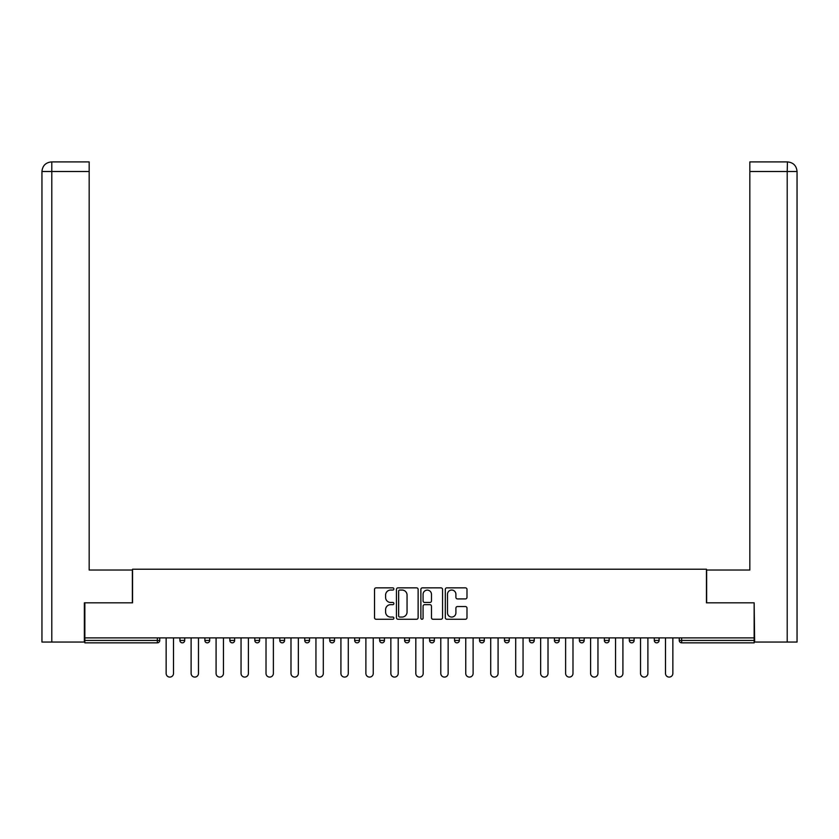 <?xml version="1.0" encoding="UTF-8"?>
<svg xmlns="http://www.w3.org/2000/svg" width="839" height="839" viewBox="0 0 839 839"><rect width="100%" height="100%" fill="white"/><g stroke="black" fill="none" stroke-linecap="round" stroke-linejoin="round"><path stroke-width="1.26" d="M393.89 588.947A1.101 1.101 0 0 0 392.799 587.845L376.103 587.845A1.573 1.573 0 0 0 374.53 589.418L374.53 617.693A1.573 1.573 0 0 0 376.103 619.266L392.799 619.266A1.101 1.101 0 0 0 393.89 618.165A1.101 1.101 0 0 0 392.799 617.064L390.638 617.064A5.024 5.024 0 0 1 385.604 612.04L385.604 609.68A5.024 5.024 0 0 1 390.638 604.657L392.799 604.657A1.101 1.101 0 0 0 393.89 603.556A1.101 1.101 0 0 0 392.799 602.454L390.638 602.454A5.024 5.024 0 0 1 385.604 597.431L385.604 595.071A5.024 5.024 0 0 1 390.638 590.048L392.799 590.048A1.101 1.101 0 0 0 393.89 588.947M465.414 598.92A1.573 1.573 0 0 0 466.987 597.347L466.987 589.418A1.573 1.573 0 0 0 465.414 587.845L446.872 587.845A1.573 1.573 0 0 0 445.299 589.418L445.299 617.693A1.573 1.573 0 0 0 446.872 619.266L465.414 619.266A1.573 1.573 0 0 0 466.987 617.693L466.987 608.107A1.573 1.573 0 0 0 465.414 606.534L457.475 606.534A1.573 1.573 0 0 0 455.902 608.107L455.902 612.858A4.205 4.205 0 0 1 451.707 617.064A4.205 4.205 0 0 1 447.502 612.858L447.502 594.243A4.205 4.205 0 0 1 451.707 590.048A4.205 4.205 0 0 1 455.902 594.243L455.902 597.347A1.573 1.573 0 0 0 457.475 598.92L465.414 598.92M89.165 161.906L51.567 161.906L89.165 161.906L89.165 171.513L51.798 171.513L51.798 642.045L84.361 642.045L84.361 602.832L132.541 602.832L132.541 569.22L706.459 569.22L706.459 602.832L754.156 602.832L754.156 637.881L84.844 637.881L84.844 640.44L157.344 640.44L157.344 637.881M84.844 602.832L84.844 637.881M418.126 589.418A1.573 1.573 0 0 0 416.553 587.845L398.022 587.845A1.573 1.573 0 0 0 396.448 589.418L396.448 617.693A1.573 1.573 0 0 0 398.022 619.266L416.553 619.266A1.573 1.573 0 0 0 418.126 617.693L418.126 589.418M422.447 587.845L440.978 587.845A1.573 1.573 0 0 1 442.552 589.418L442.552 617.693A1.573 1.573 0 0 1 440.978 619.266L433.05 619.266A1.573 1.573 0 0 1 431.477 617.693L431.477 606.219A1.573 1.573 0 0 0 429.904 604.657L424.649 604.657A1.573 1.573 0 0 0 423.076 606.219L423.076 618.165A1.101 1.101 0 0 1 421.975 619.266A1.101 1.101 0 0 1 420.874 618.165L420.874 589.418A1.573 1.573 0 0 1 422.447 587.845M157.344 642.842A2.402 2.402 0 0 0 159.746 640.44L157.344 640.44L157.344 642.842A2.402 2.402 0 0 0 159.746 640.44L159.746 637.881L159.746 640.44A2.402 2.402 0 0 1 157.344 642.842L84.844 642.842L84.844 640.44M754.156 637.881L754.156 642.842L681.656 642.842A2.402 2.402 0 0 1 679.254 640.44L679.254 637.881M179.913 637.881L179.913 640.44L179.913 637.881M182.315 642.842A2.402 2.402 0 0 1 179.913 640.44A2.402 2.402 0 0 0 182.315 642.842A2.402 2.402 0 0 0 184.716 640.44L184.716 637.881L184.716 640.44A2.402 2.402 0 0 1 182.315 642.842A2.402 2.402 0 0 1 179.913 640.44L184.716 640.44A2.402 2.402 0 0 1 182.315 642.842M204.873 637.881L204.873 640.44L204.873 637.881M209.677 637.881L209.677 640.44L209.677 637.881M229.844 640.44A2.402 2.402 0 0 0 232.246 642.842A2.402 2.402 0 0 0 234.647 640.44A2.402 2.402 0 0 1 232.246 642.842A2.402 2.402 0 0 0 234.647 640.44L234.647 637.881L234.647 640.44L229.844 640.44A2.402 2.402 0 0 0 232.246 642.842A2.402 2.402 0 0 1 229.844 640.44L229.844 637.881M254.815 637.881L254.815 640.44L254.815 637.881M259.618 637.881L259.618 640.44L259.618 637.881M279.775 637.881L279.775 640.44L279.775 637.881M284.578 637.881L284.578 640.44L284.578 637.881M309.549 637.881L309.549 640.44L304.746 640.44A2.402 2.402 0 0 0 307.147 642.842A2.402 2.402 0 0 1 304.746 640.44L304.746 637.881M329.717 637.881L329.717 640.44L329.717 637.881M334.52 637.881L334.52 640.44L334.52 637.881M354.677 637.881L354.677 640.44L354.677 637.881M359.48 637.881L359.48 640.44L359.48 637.881M379.648 637.881L379.648 640.44L379.648 637.881M384.451 637.881L384.451 640.44L384.451 637.881M404.618 637.881L404.618 640.44L404.618 637.881M409.422 637.881L409.422 640.44L409.422 637.881M429.578 637.881L429.578 640.44L429.578 637.881M434.382 637.881L434.382 640.44A2.402 2.402 0 0 1 431.98 642.842A2.402 2.402 0 0 1 429.578 640.44L434.382 640.44A2.402 2.402 0 0 1 431.98 642.842M454.549 637.881L454.549 640.44L454.549 637.881M459.353 637.881L459.353 640.44L459.353 637.881M479.52 637.881L479.52 640.44L479.52 637.881M484.323 637.881L484.323 640.44L484.323 637.881M509.283 637.881L509.283 640.44A2.402 2.402 0 0 1 506.882 642.842A2.402 2.402 0 0 1 504.48 640.44L504.48 637.881M534.254 637.881L534.254 640.44A2.402 2.402 0 0 1 531.853 642.842A2.402 2.402 0 0 1 529.451 640.44L529.451 637.881M559.225 637.881L559.225 640.44A2.402 2.402 0 0 1 556.823 642.842A2.402 2.402 0 0 1 554.422 640.44L554.422 637.881M584.185 637.881L584.185 640.44A2.402 2.402 0 0 1 581.784 642.842A2.402 2.402 0 0 1 579.382 640.44L579.382 637.881M606.754 642.842A2.402 2.402 0 0 0 609.156 640.44L609.156 637.881L609.156 640.44A2.402 2.402 0 0 1 606.754 642.842A2.402 2.402 0 0 1 604.353 640.44L604.353 637.881M634.127 637.881L634.127 640.44A2.402 2.402 0 0 1 631.725 642.842A2.402 2.402 0 0 1 629.323 640.44L629.323 637.881M654.284 637.881L654.284 640.44L654.284 637.881M659.087 637.881L659.087 640.44A2.402 2.402 0 0 1 656.685 642.842A2.402 2.402 0 0 1 654.284 640.44L659.087 640.44A2.402 2.402 0 0 1 656.685 642.842M207.275 642.842A2.402 2.402 0 0 1 204.873 640.44A2.402 2.402 0 0 0 207.275 642.842A2.402 2.402 0 0 0 209.677 640.44A2.402 2.402 0 0 1 207.275 642.842A2.402 2.402 0 0 1 204.873 640.44L209.677 640.44A2.402 2.402 0 0 1 207.275 642.842M257.216 642.842A2.402 2.402 0 0 1 254.815 640.44A2.402 2.402 0 0 0 257.216 642.842A2.402 2.402 0 0 0 259.618 640.44A2.402 2.402 0 0 1 257.216 642.842A2.402 2.402 0 0 1 254.815 640.44L259.618 640.44A2.402 2.402 0 0 1 257.216 642.842M282.177 642.842A2.402 2.402 0 0 1 279.775 640.44A2.402 2.402 0 0 0 282.177 642.842A2.402 2.402 0 0 0 284.578 640.44A2.402 2.402 0 0 1 282.177 642.842A2.402 2.402 0 0 1 279.775 640.44L284.578 640.44A2.402 2.402 0 0 1 282.177 642.842M307.147 642.842A2.402 2.402 0 0 0 309.549 640.44A2.402 2.402 0 0 1 307.147 642.842A2.402 2.402 0 0 1 304.746 640.44M332.118 642.842A2.402 2.402 0 0 1 329.717 640.44L334.52 640.44A2.402 2.402 0 0 1 332.118 642.842A2.402 2.402 0 0 0 334.52 640.44M357.078 642.842A2.402 2.402 0 0 1 354.677 640.44L359.48 640.44A2.402 2.402 0 0 1 357.078 642.842A2.402 2.402 0 0 0 359.48 640.44M382.049 642.842A2.402 2.402 0 0 1 379.648 640.44A2.402 2.402 0 0 0 382.049 642.842A2.402 2.402 0 0 0 384.451 640.44A2.402 2.402 0 0 1 382.049 642.842A2.402 2.402 0 0 1 379.648 640.44L384.451 640.44M407.02 642.842A2.402 2.402 0 0 1 404.618 640.44A2.402 2.402 0 0 0 407.02 642.842A2.402 2.402 0 0 0 409.422 640.44A2.402 2.402 0 0 1 407.02 642.842A2.402 2.402 0 0 1 404.618 640.44L409.422 640.44A2.402 2.402 0 0 1 407.02 642.842M456.951 642.842A2.402 2.402 0 0 1 454.549 640.44L459.353 640.44A2.402 2.402 0 0 1 456.951 642.842A2.402 2.402 0 0 0 459.353 640.44M481.922 642.842A2.402 2.402 0 0 1 479.52 640.44A2.402 2.402 0 0 0 481.922 642.842A2.402 2.402 0 0 0 484.323 640.44A2.402 2.402 0 0 1 481.922 642.842A2.402 2.402 0 0 1 479.52 640.44L484.323 640.44M399.742 590.048A1.101 1.101 0 0 0 398.64 591.138L398.64 615.962A1.101 1.101 0 0 0 399.742 617.064L402.028 617.064A5.024 5.024 0 0 0 407.051 612.04L407.051 595.071A5.024 5.024 0 0 0 402.028 590.048L399.742 590.048M431.477 594.327A4.205 4.205 0 0 0 427.271 590.121A4.205 4.205 0 0 0 423.076 594.327L423.076 600.881A1.573 1.573 0 0 0 424.649 602.454L429.904 602.454A1.573 1.573 0 0 0 431.477 600.881L431.477 594.327M166.143 637.881L166.143 673.413A3.681 3.681 0 0 0 169.824 677.094A3.681 3.681 0 0 0 173.505 673.413L173.505 637.881M191.114 637.881L191.114 673.413A3.681 3.681 0 0 0 194.795 677.094A3.681 3.681 0 0 0 198.476 673.413L198.476 637.881M216.084 637.881L216.084 673.413A3.681 3.681 0 0 0 219.766 677.094A3.681 3.681 0 0 0 223.447 673.413L223.447 637.881M241.045 637.881L241.045 673.413A3.681 3.681 0 0 0 244.726 677.094A3.681 3.681 0 0 0 248.407 673.413L248.407 637.881M266.015 637.881L266.015 673.413A3.681 3.681 0 0 0 269.697 677.094A3.681 3.681 0 0 0 273.378 673.413L273.378 637.881M290.986 637.881L290.986 673.413A3.681 3.681 0 0 0 294.667 677.094A3.681 3.681 0 0 0 298.348 673.413L298.348 637.881M132.373 602.832L132.373 570.027L89.165 570.027L89.165 171.513M51.798 642.045L41.95 642.045L41.95 546.021L41.95 642.045M51.798 161.906L53.958 161.906L51.798 161.906L51.798 171.513L41.95 171.513L41.95 546.021L41.95 171.513C42.527 165.671 45.726 162.472 51.536 161.906C45.715 162.483 42.516 165.682 41.95 171.513L41.95 546.021L41.95 171.513M706.627 602.832L706.627 570.027L749.835 570.027L749.835 161.906L787.433 161.906L787.202 171.513L749.835 171.513M797.05 642.045L797.05 546.021L797.05 642.045L754.639 642.045L754.156 602.832M787.202 642.045L787.202 171.513L797.05 171.513L797.05 546.021L797.05 171.513C796.473 165.671 793.274 162.472 787.464 161.906M315.946 637.881L315.946 673.413A3.681 3.681 0 0 0 319.628 677.094A3.681 3.681 0 0 0 323.309 673.413L323.309 637.881M340.917 637.881L340.917 673.413A3.681 3.681 0 0 0 344.598 677.094A3.681 3.681 0 0 0 348.279 673.413L348.279 637.881M365.888 637.881L365.888 673.413A3.681 3.681 0 0 0 369.569 677.094A3.681 3.681 0 0 0 373.25 673.413L373.25 637.881M390.848 637.881L390.848 673.413A3.681 3.681 0 0 0 394.529 677.094A3.681 3.681 0 0 0 398.21 673.413L398.21 637.881M415.819 637.881L415.819 673.413A3.681 3.681 0 0 0 419.5 677.094A3.681 3.681 0 0 0 423.181 673.413L423.181 637.881M440.79 637.881L440.79 673.413A3.681 3.681 0 0 0 444.471 677.094A3.681 3.681 0 0 0 448.152 673.413L448.152 637.881M465.75 637.881L465.75 673.413A3.681 3.681 0 0 0 469.431 677.094A3.681 3.681 0 0 0 473.112 673.413L473.112 637.881M490.721 637.881L490.721 673.413A3.681 3.681 0 0 0 494.402 677.094A3.681 3.681 0 0 0 498.083 673.413L498.083 637.881M515.691 637.881L515.691 673.413A3.681 3.681 0 0 0 519.372 677.094A3.681 3.681 0 0 0 523.054 673.413L523.054 637.881M540.652 637.881L540.652 673.413A3.681 3.681 0 0 0 544.333 677.094A3.681 3.681 0 0 0 548.014 673.413L548.014 637.881M565.622 637.881L565.622 673.413A3.681 3.681 0 0 0 569.303 677.094A3.681 3.681 0 0 0 572.985 673.413L572.985 637.881M590.593 637.881L590.593 673.413A3.681 3.681 0 0 0 594.274 677.094A3.681 3.681 0 0 0 597.955 673.413L597.955 637.881M615.553 637.881L615.553 673.413A3.681 3.681 0 0 0 619.234 677.094A3.681 3.681 0 0 0 622.916 673.413L622.916 637.881M640.524 637.881L640.524 673.413A3.681 3.681 0 0 0 644.205 677.094A3.681 3.681 0 0 0 647.886 673.413L647.886 637.881M665.495 637.881L665.495 673.413A3.681 3.681 0 0 0 669.176 677.094A3.681 3.681 0 0 0 672.857 673.413L672.857 637.881M681.656 637.881L681.656 640.44L754.156 640.44M679.254 640.44L681.656 640.44L681.656 642.842M506.882 642.842A2.402 2.402 0 0 0 509.283 640.44L504.48 640.44M531.853 642.842A2.402 2.402 0 0 0 534.254 640.44L529.451 640.44M556.823 642.842A2.402 2.402 0 0 0 559.225 640.44L554.422 640.44M581.784 642.842A2.402 2.402 0 0 0 584.185 640.44L579.382 640.44M609.156 640.44L604.353 640.44M631.725 642.842A2.402 2.402 0 0 0 634.127 640.44L629.323 640.44"/></g></svg>
